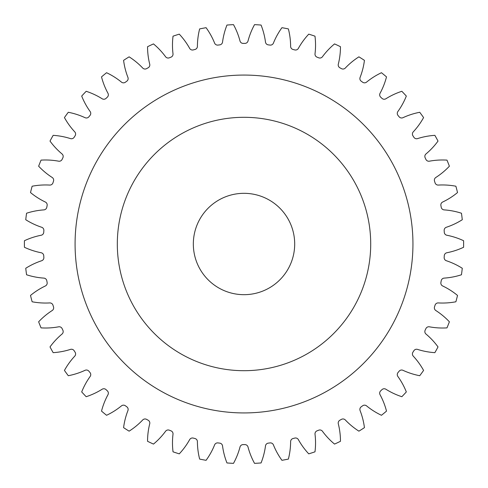 <?xml version="1.0" encoding="UTF-8"?>
<svg xmlns="http://www.w3.org/2000/svg" width="488" height="488" viewBox="0 0 488 488"><rect width="100%" height="100%" fill="white"/><g stroke="black" fill="none" stroke-linecap="round" stroke-linejoin="round"><path stroke-width="0.73" d="M370.709 244A126.697 126.697 0 0 0 244.012 117.303A126.697 126.697 0 0 0 117.315 244A126.697 126.697 0 0 0 244.012 370.697A126.697 126.697 0 0 0 370.709 244M75.079 244A168.933 168.933 0 0 0 244.012 412.933A168.933 168.933 0 0 0 412.946 244A168.933 168.933 0 0 0 244.012 75.067A168.933 168.933 0 0 0 75.079 244M193.333 244A50.679 50.679 0 0 0 244.012 294.679A50.679 50.679 0 0 0 294.691 244A50.679 50.679 0 0 0 244.012 193.321A50.679 50.679 0 0 0 193.333 244M173.002 53.784A3.209 3.209 0 0 1 170.983 57.157A200.605 200.605 0 0 0 169.348 57.804A3.209 3.209 0 0 1 165.566 56.73A72.224 72.224 0 0 0 153.482 43.914A219.612 219.612 0 0 0 147.553 46.708A72.224 72.224 0 0 0 149.718 64.184A3.209 3.209 0 0 1 148.138 67.783A200.605 200.605 0 0 0 146.601 68.631A3.209 3.209 0 0 1 142.709 68.039A72.224 72.224 0 0 0 129.119 56.84A219.612 219.612 0 0 0 123.586 60.353A72.224 72.224 0 0 0 127.929 77.421A3.209 3.209 0 0 1 126.813 81.191A200.605 200.605 0 0 0 125.386 82.222A3.209 3.209 0 0 1 121.457 82.118A72.224 72.224 0 0 0 106.567 72.718A219.612 219.612 0 0 0 101.516 76.891A72.224 72.224 0 0 0 107.964 93.281A3.209 3.209 0 0 1 107.329 97.161A200.605 200.605 0 0 0 106.048 98.369A3.209 3.209 0 0 1 102.132 98.759A72.224 72.224 0 0 0 86.181 91.293A219.612 219.612 0 0 0 81.697 96.069A72.224 72.224 0 0 0 90.146 111.52A3.209 3.209 0 0 1 90.006 115.449A200.605 200.605 0 0 0 88.883 116.809A3.209 3.209 0 0 1 85.052 117.687A72.224 72.224 0 0 0 68.29 112.283A219.612 219.612 0 0 0 64.434 117.578A72.224 72.224 0 0 0 74.755 131.851A3.209 3.209 0 0 1 75.109 135.768A200.605 200.605 0 0 0 74.164 137.256A3.209 3.209 0 0 1 70.473 138.604A72.224 72.224 0 0 0 53.162 135.341A219.612 219.612 0 0 0 50.008 141.081A72.224 72.224 0 0 0 62.037 153.952A3.209 3.209 0 0 1 62.873 157.789A200.605 200.605 0 0 0 62.122 159.381A3.209 3.209 0 0 1 58.633 161.186A72.224 72.224 0 0 0 41.053 160.119A219.612 219.612 0 0 0 38.637 166.207A72.224 72.224 0 0 0 52.185 177.467A3.209 3.209 0 0 1 53.497 181.17A200.605 200.605 0 0 0 52.954 182.847A3.209 3.209 0 0 1 49.715 185.074A72.224 72.224 0 0 0 32.135 186.221A219.612 219.612 0 0 0 30.506 192.565A72.224 72.224 0 0 0 45.36 202.032A3.209 3.209 0 0 1 47.123 205.546A200.605 200.605 0 0 0 46.793 207.278A3.209 3.209 0 0 1 43.859 209.889A72.224 72.224 0 0 0 26.565 213.232A219.612 219.612 0 0 0 25.748 219.728A72.224 72.224 0 0 0 41.663 227.262A3.209 3.209 0 0 1 43.859 230.525A200.605 200.605 0 0 0 43.749 232.282A3.209 3.209 0 0 1 41.163 235.246A72.224 72.224 0 0 0 24.424 240.724A219.612 219.612 0 0 0 24.424 247.276A72.224 72.224 0 0 0 41.163 252.754A3.209 3.209 0 0 1 43.749 255.718A200.605 200.605 0 0 0 43.859 257.475A3.209 3.209 0 0 1 41.663 260.738A72.224 72.224 0 0 0 25.748 268.272A219.612 219.612 0 0 0 26.565 274.768A72.224 72.224 0 0 0 43.859 278.111A3.209 3.209 0 0 1 46.793 280.722A200.605 200.605 0 0 0 47.123 282.454A3.209 3.209 0 0 1 45.36 285.968A72.224 72.224 0 0 0 30.506 295.435A219.612 219.612 0 0 0 32.135 301.779A72.224 72.224 0 0 0 49.715 302.926A3.209 3.209 0 0 1 52.954 305.152A200.605 200.605 0 0 0 53.497 306.83A3.209 3.209 0 0 1 52.185 310.533A72.224 72.224 0 0 0 38.637 321.793A219.612 219.612 0 0 0 41.053 327.881A72.224 72.224 0 0 0 58.633 326.814A3.209 3.209 0 0 1 62.122 328.619A200.605 200.605 0 0 0 62.873 330.211A3.209 3.209 0 0 1 62.037 334.048A72.224 72.224 0 0 0 50.008 346.919A219.612 219.612 0 0 0 53.162 352.659A72.224 72.224 0 0 0 70.473 349.396A3.209 3.209 0 0 1 74.164 350.744A200.605 200.605 0 0 0 75.109 352.232A3.209 3.209 0 0 1 74.755 356.149A72.224 72.224 0 0 0 64.434 370.423A219.612 219.612 0 0 0 68.29 375.717A72.224 72.224 0 0 0 85.052 370.313A3.209 3.209 0 0 1 88.883 371.191A200.605 200.605 0 0 0 90.006 372.551A3.209 3.209 0 0 1 90.146 376.48A72.224 72.224 0 0 0 81.697 391.931A219.612 219.612 0 0 0 86.181 396.707A72.224 72.224 0 0 0 102.132 389.241A3.209 3.209 0 0 1 106.048 389.631A200.605 200.605 0 0 0 107.329 390.839A3.209 3.209 0 0 1 107.964 394.719A72.224 72.224 0 0 0 101.516 411.11A219.612 219.612 0 0 0 106.567 415.282A72.224 72.224 0 0 0 121.457 405.882A3.209 3.209 0 0 1 125.386 405.778A200.605 200.605 0 0 0 126.813 406.809A3.209 3.209 0 0 1 127.929 410.579A72.224 72.224 0 0 0 123.586 427.647A219.612 219.612 0 0 0 129.119 431.16A72.224 72.224 0 0 0 142.709 419.961A3.209 3.209 0 0 1 146.601 419.369A200.605 200.605 0 0 0 148.138 420.217A3.209 3.209 0 0 1 149.718 423.816A72.224 72.224 0 0 0 147.553 441.292A219.612 219.612 0 0 0 153.482 444.086A72.224 72.224 0 0 0 165.566 431.27A3.209 3.209 0 0 1 169.348 430.196A200.605 200.605 0 0 0 170.983 430.843A3.209 3.209 0 0 1 173.002 434.216A72.224 72.224 0 0 0 173.039 451.827A219.612 219.612 0 0 0 179.273 453.852A72.224 72.224 0 0 0 189.655 439.627A3.209 3.209 0 0 1 193.272 438.084A200.605 200.605 0 0 0 194.974 438.523A3.209 3.209 0 0 1 197.402 441.616A72.224 72.224 0 0 0 199.647 459.086A219.612 219.612 0 0 0 206.082 460.312A72.224 72.224 0 0 0 214.604 444.897A3.209 3.209 0 0 1 217.996 442.915A200.605 200.605 0 0 0 219.74 443.135A3.209 3.209 0 0 1 222.534 445.898A72.224 72.224 0 0 0 226.957 462.947A219.612 219.612 0 0 0 233.49 463.362A72.224 72.224 0 0 0 240.011 447.002A3.209 3.209 0 0 1 243.134 444.605A200.605 200.605 0 0 0 244.891 444.605A3.209 3.209 0 0 1 248.014 447.002A72.224 72.224 0 0 0 254.535 463.362A219.612 219.612 0 0 0 261.068 462.947A72.224 72.224 0 0 0 265.49 445.898A3.209 3.209 0 0 1 268.284 443.135A200.605 200.605 0 0 0 270.029 442.915A3.209 3.209 0 0 1 273.42 444.897A72.224 72.224 0 0 0 281.942 460.312A219.612 219.612 0 0 0 288.377 459.086A72.224 72.224 0 0 0 290.622 441.616A3.209 3.209 0 0 1 293.05 438.523A200.605 200.605 0 0 0 294.752 438.084A3.209 3.209 0 0 1 298.369 439.627A72.224 72.224 0 0 0 308.751 453.852A219.612 219.612 0 0 0 314.986 451.827A72.224 72.224 0 0 0 315.022 434.216A3.209 3.209 0 0 1 317.041 430.843A200.605 200.605 0 0 0 318.676 430.196A3.209 3.209 0 0 1 322.458 431.27A72.224 72.224 0 0 0 334.542 444.086A219.612 219.612 0 0 0 340.471 441.292A72.224 72.224 0 0 0 338.306 423.816A3.209 3.209 0 0 1 339.886 420.217A200.605 200.605 0 0 0 341.423 419.369A3.209 3.209 0 0 1 345.315 419.961A72.224 72.224 0 0 0 358.906 431.16A219.612 219.612 0 0 0 364.438 427.647A72.224 72.224 0 0 0 360.095 410.579A3.209 3.209 0 0 1 361.212 406.809A200.605 200.605 0 0 0 362.639 405.778A3.209 3.209 0 0 1 366.567 405.882A72.224 72.224 0 0 0 381.457 415.282A219.612 219.612 0 0 0 386.508 411.11A72.224 72.224 0 0 0 380.06 394.719A3.209 3.209 0 0 1 380.695 390.839A200.605 200.605 0 0 0 381.976 389.631A3.209 3.209 0 0 1 385.892 389.241A72.224 72.224 0 0 0 401.844 396.707A219.612 219.612 0 0 0 406.327 391.931A72.224 72.224 0 0 0 397.879 376.48A3.209 3.209 0 0 1 398.019 372.551A200.605 200.605 0 0 0 399.141 371.191A3.209 3.209 0 0 1 402.972 370.313A72.224 72.224 0 0 0 419.735 375.717A219.612 219.612 0 0 0 423.59 370.423A72.224 72.224 0 0 0 413.269 356.149A3.209 3.209 0 0 1 412.915 352.232A200.605 200.605 0 0 0 413.861 350.744A3.209 3.209 0 0 1 417.551 349.396A72.224 72.224 0 0 0 434.863 352.659A219.612 219.612 0 0 0 438.017 346.919A72.224 72.224 0 0 0 425.987 334.048A3.209 3.209 0 0 1 425.152 330.211A200.605 200.605 0 0 0 425.902 328.619A3.209 3.209 0 0 1 429.391 326.814A72.224 72.224 0 0 0 446.971 327.881A219.612 219.612 0 0 0 449.387 321.793A72.224 72.224 0 0 0 435.839 310.533A3.209 3.209 0 0 1 434.527 306.83A200.605 200.605 0 0 0 435.07 305.152A3.209 3.209 0 0 1 438.309 302.926A72.224 72.224 0 0 0 455.89 301.779A219.612 219.612 0 0 0 457.518 295.435A72.224 72.224 0 0 0 442.665 285.968A3.209 3.209 0 0 1 440.902 282.454A200.605 200.605 0 0 0 441.231 280.722A3.209 3.209 0 0 1 444.165 278.111A72.224 72.224 0 0 0 461.459 274.768A219.612 219.612 0 0 0 462.276 268.272A72.224 72.224 0 0 0 446.361 260.738A3.209 3.209 0 0 1 444.165 257.475A200.605 200.605 0 0 0 444.275 255.718A3.209 3.209 0 0 1 446.862 252.754A72.224 72.224 0 0 0 463.6 247.276A219.612 219.612 0 0 0 463.6 240.724A72.224 72.224 0 0 0 446.862 235.246A3.209 3.209 0 0 1 444.275 232.282A200.605 200.605 0 0 0 444.165 230.525A3.209 3.209 0 0 1 446.361 227.262A72.224 72.224 0 0 0 462.276 219.728A219.612 219.612 0 0 0 461.459 213.232A72.224 72.224 0 0 0 444.165 209.889A3.209 3.209 0 0 1 441.231 207.278A200.605 200.605 0 0 0 440.902 205.546A3.209 3.209 0 0 1 442.665 202.032A72.224 72.224 0 0 0 457.518 192.565A219.612 219.612 0 0 0 455.89 186.221A72.224 72.224 0 0 0 438.309 185.074A3.209 3.209 0 0 1 435.07 182.847A200.605 200.605 0 0 0 434.527 181.17A3.209 3.209 0 0 1 435.839 177.467A72.224 72.224 0 0 0 449.387 166.207A219.612 219.612 0 0 0 446.971 160.119A72.224 72.224 0 0 0 429.391 161.186A3.209 3.209 0 0 1 425.902 159.381A200.605 200.605 0 0 0 425.152 157.789A3.209 3.209 0 0 1 425.987 153.952A72.224 72.224 0 0 0 438.017 141.081A219.612 219.612 0 0 0 434.863 135.341A72.224 72.224 0 0 0 417.551 138.604A3.209 3.209 0 0 1 413.861 137.256A200.605 200.605 0 0 0 412.915 135.768A3.209 3.209 0 0 1 413.269 131.851A72.224 72.224 0 0 0 423.59 117.578A219.612 219.612 0 0 0 419.735 112.283A72.224 72.224 0 0 0 402.972 117.687A3.209 3.209 0 0 1 399.141 116.809A200.605 200.605 0 0 0 398.019 115.449A3.209 3.209 0 0 1 397.879 111.52A72.224 72.224 0 0 0 406.327 96.069A219.612 219.612 0 0 0 401.844 91.293A72.224 72.224 0 0 0 385.892 98.759A3.209 3.209 0 0 1 381.976 98.369A200.605 200.605 0 0 0 380.695 97.161A3.209 3.209 0 0 1 380.06 93.281A72.224 72.224 0 0 0 386.508 76.891A219.612 219.612 0 0 0 381.457 72.718A72.224 72.224 0 0 0 366.567 82.118A3.209 3.209 0 0 1 362.639 82.222A200.605 200.605 0 0 0 361.212 81.191A3.209 3.209 0 0 1 360.095 77.421A72.224 72.224 0 0 0 364.438 60.353A219.612 219.612 0 0 0 358.906 56.84A72.224 72.224 0 0 0 345.315 68.039A3.209 3.209 0 0 1 341.423 68.631A200.605 200.605 0 0 0 339.886 67.783A3.209 3.209 0 0 1 338.306 64.184A72.224 72.224 0 0 0 340.471 46.708A219.612 219.612 0 0 0 334.542 43.914A72.224 72.224 0 0 0 322.458 56.73A3.209 3.209 0 0 1 318.676 57.804A200.605 200.605 0 0 0 317.041 57.157A3.209 3.209 0 0 1 315.022 53.784A72.224 72.224 0 0 0 314.986 36.173A219.612 219.612 0 0 0 308.751 34.148A72.224 72.224 0 0 0 298.369 48.373A3.209 3.209 0 0 1 294.752 49.916A200.605 200.605 0 0 0 293.05 49.477A3.209 3.209 0 0 1 290.622 46.384A72.224 72.224 0 0 0 288.377 28.914A219.612 219.612 0 0 0 281.942 27.688A72.224 72.224 0 0 0 273.42 43.103A3.209 3.209 0 0 1 270.029 45.085A200.605 200.605 0 0 0 268.284 44.865A3.209 3.209 0 0 1 265.49 42.102A72.224 72.224 0 0 0 261.068 25.053A219.612 219.612 0 0 0 254.535 24.638A72.224 72.224 0 0 0 248.014 40.998A3.209 3.209 0 0 1 244.891 43.395A200.605 200.605 0 0 0 243.134 43.395A3.209 3.209 0 0 1 240.011 40.998A72.224 72.224 0 0 0 233.49 24.638A219.612 219.612 0 0 0 226.957 25.053A72.224 72.224 0 0 0 222.534 42.102A3.209 3.209 0 0 1 219.74 44.865A200.605 200.605 0 0 0 217.996 45.085A3.209 3.209 0 0 1 214.604 43.103A72.224 72.224 0 0 0 206.082 27.688A219.612 219.612 0 0 0 199.647 28.914A72.224 72.224 0 0 0 197.402 46.384A3.209 3.209 0 0 1 194.974 49.477A200.605 200.605 0 0 0 193.272 49.916A3.209 3.209 0 0 1 189.655 48.373A72.224 72.224 0 0 0 179.273 34.148A219.612 219.612 0 0 0 173.039 36.173A72.224 72.224 0 0 0 173.002 53.784"/></g></svg>
